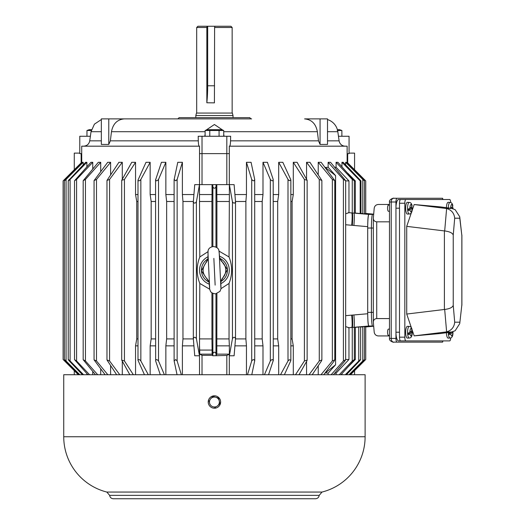 <?xml version="1.0" encoding="UTF-8"?>
<svg xmlns="http://www.w3.org/2000/svg" width="525" height="525" viewBox="0 0 525 525"><rect width="100%" height="100%" fill="white"/><g stroke="black" fill="none" stroke-linecap="round" stroke-linejoin="round"><path stroke-width="0.79" d="M208.399 261.542L207.959 258.379L206.45 262.132C201.751 267.993 202.02 273.617 207.257 279.005L209.107 282.437C209.843 289.498 209.16 287.864 210.322 290.902C210.781 292.484 212.527 293.468 215.558 293.869L219.982 291.362C221.478 287.438 220.848 290.509 220.887 281.879L222.397 278.276C224.726 275.914 225.848 273.039 225.757 269.66C225.527 266.287 224.136 263.53 221.589 261.404L219.726 257.814L219.588 261.004M215.138 285.114L214.423 270.204C221.635 269.857 221.635 269.857 214.423 270.204C207.211 270.552 207.211 270.552 214.423 270.204L213.859 258.398M220.881 281.879L220.448 278.867M207.959 258.536L208.071 250.858C208.445 248.542 210.184 247.104 213.288 246.54C216.477 246.94 218.348 248.207 218.892 250.34L219.726 257.873M219.916 258.759L221.589 261.404M207.959 258.438L207.815 259.665M206.45 262.132L207.854 259.337M209.107 282.437L209.258 279.405M208.858 281.328L209.114 282.529M222.397 278.276L220.992 281.072M208.93 281.649L207.257 279.005M223.729 130.502L221.491 129.688L207.355 129.688L205.111 130.502L223.729 130.502L223.729 136.257M219.076 130.502L219.076 136.257M209.77 136.257L209.77 130.502M205.111 130.502L205.111 136.257M220.625 402.012A6.202 6.202 0 0 1 214.423 408.214A6.202 6.202 0 0 1 208.222 402.012A6.202 6.202 0 0 1 214.423 395.811A6.202 6.202 0 0 1 220.625 402.012M210.971 398.449A4.961 4.961 0 0 1 215.782 397.241L213.025 396.454L210.971 398.449A4.961 4.961 0 0 0 209.613 403.22L209.016 400.837M218.144 397.911L218.636 398.423M219.929 403.581L219.233 400.805A4.961 4.961 0 0 1 217.875 405.576L219.64 403.863M217.875 405.576A4.961 4.961 0 0 1 213.065 406.783L215.427 407.459M212.737 396.736L213.419 396.565M219.233 400.805L218.538 398.022L215.782 397.241A4.961 4.961 0 0 1 219.233 400.805M213.065 406.783A4.961 4.961 0 0 1 209.613 403.22M337.227 130.502L341.88 130.502L339.642 129.688L337.391 129.688M341.88 130.502L341.88 136.257M446.421 207.69A5.893 1.759 -90 0 1 448.206 202.302L450.069 202.407A5.788 1.726 -90 0 0 448.317 207.939M450.87 208.281L452.845 206.187C452.668 203.871 451.749 202.611 450.069 202.407M451.999 207.145A5.755 1.719 -90 0 1 451.999 207.263L452.891 207.795L452.209 208.484M452.977 208.681L452.977 207.631L452.891 208.661M450.982 208.294L451.999 207.263M448.317 332.469A5.788 1.726 -90 0 0 450.069 338.002L448.206 338.107A5.893 1.759 -90 0 1 446.421 332.719M452.957 331.728L450.686 334.038L448.737 334.569A5.755 1.719 -90 0 1 448.613 333.145L451.067 332.108M448.737 334.569L451.205 332.089M91.448 129.688L89.204 129.688L86.966 130.502L91.619 130.502M86.966 130.502L86.966 136.257M442.608 340.896L442.608 342.136L397.064 342.136A3.721 1.109 -90 0 1 395.955 338.415L395.955 201.994A3.721 1.109 -90 0 1 397.064 198.273L442.608 198.273L442.608 199.513M397.064 198.273L393.514 198.273C392.103 198.522 391.342 199.762 391.217 201.994L395.955 201.994M393.501 198.273C394.715 197.669 388.9 199.021 389.478 201.994L391.217 201.994L391.217 338.415C391.342 340.646 392.103 341.887 393.514 342.136L397.064 342.136M393.514 342.136L439.189 342.136M442.956 340.896L442.608 342.136M442.608 198.273L442.956 199.513M393.514 198.273L439.189 198.273M389.478 335.934L378.236 335.934C375.979 335.698 374.64 334.458 374.207 332.213L373.327 321.969L373.341 218.111C373.38 220.356 374.509 221.596 376.727 221.832L389.478 221.832M373.341 322.298C373.38 320.053 374.509 318.813 376.727 318.577L389.478 318.577M389.478 204.474L378.236 204.474C375.979 204.711 374.64 205.951 374.207 208.195L373.341 218.111M373.327 312.375L371.411 312.375L371.411 228.034A13.643 1.188 -90 0 1 372.599 214.397A13.643 1.188 90 0 0 371.411 228.034L371.411 312.375A13.643 1.188 90 0 0 372.599 326.012A13.643 1.188 -90 0 1 371.411 312.375L367.703 312.375A13.643 1.188 90 0 0 368.891 326.012L372.599 326.012M373.669 214.397L368.891 214.397A13.643 1.188 90 0 0 367.703 228.034L373.327 228.034M214.6 27.49L214.869 26.25L230.915 26.25L232.155 27.49L214.6 27.49L214.423 102.854L206.843 102.775L206.843 27.49L196.685 27.49L197.925 26.25L207.677 26.25L207.677 85.778A39.067 8.361 -90 0 1 206.843 102.775M206.843 27.49L207.119 26.25M232.358 113.065L196.481 113.065L195.818 115.546L233.028 115.546L232.358 113.065M214.869 26.25L207.677 26.25M367.703 312.375L367.703 228.034M461.849 304.861L461.849 235.548L459.795 218.21L454.696 218.21L453.239 235.069C452.458 232.942 449.61 231.571 444.682 230.961L406.717 226.36L406.717 314.048L444.682 309.448C449.61 308.838 452.458 307.466 453.239 305.34L454.696 322.199C454.171 327.219 451.48 330.448 446.624 331.885L414.159 335.869L440.429 333.519L451.513 332.043L455.149 330.75L459.736 323.63L461.849 304.861L459.736 323.63M454.696 218.21C454.171 213.189 451.48 209.961 446.624 208.523L444.682 230.961M459.795 218.21L459.736 216.779L455.149 209.659L451.513 208.366L440.429 206.889L414.159 204.54L446.624 208.523M461.849 235.548L459.736 216.779M406.717 226.36L411.515 212.29M411.915 211.129L414.159 204.54M414.159 335.869L411.915 329.28M411.515 328.118L406.717 314.048M450.739 202.545A3.721 1.109 90 0 0 449.649 199.513L405.943 199.513A3.721 1.109 90 0 0 404.827 203.234L404.827 337.175A3.721 1.109 90 0 0 405.943 340.896L449.649 340.896A3.721 1.109 90 0 0 450.739 337.864M405.943 199.513L400.614 199.513A3.721 1.109 90 0 0 399.505 203.234L399.505 337.175A3.721 1.109 90 0 0 400.614 340.896L405.943 340.896M442.851 199.513L398.547 199.513A8.682 2.592 90 0 0 395.955 208.195L395.955 332.213A8.682 2.592 90 0 0 398.547 340.896L400.614 340.896M395.955 208.195L399.505 208.195L399.505 332.213L395.955 332.213M389.478 329.116L388.487 329.116A3.097 0.925 90 0 0 387.555 332.213A3.097 0.925 90 0 0 388.487 335.317L389.478 335.317M407.452 338.107A5.893 1.759 -90 0 1 405.661 332.213A5.893 1.759 -90 0 1 407.452 326.327L409.316 326.425A5.788 1.726 -90 0 0 407.564 332.213A5.788 1.726 -90 0 0 409.316 338.002L407.452 338.107M411.246 331.17A5.755 1.719 -90 0 1 411.246 331.288L412.138 331.82L409.933 334.038L407.984 334.569A5.755 1.719 -90 0 1 407.859 333.145L409.802 332.614L412.092 330.212C411.915 327.895 410.996 326.635 409.316 326.425M409.316 338.002C411.292 337.962 412.263 336.033 412.23 332.213L412.223 331.656L412.145 332.213C411.659 336.538 410.924 337.142 409.933 334.038M407.984 334.569L411.246 331.288M389.478 205.091L388.487 205.091A3.097 0.925 90 0 0 387.555 208.195A3.097 0.925 90 0 0 388.487 211.293L389.478 211.293M407.452 214.082A5.893 1.759 -90 0 1 405.661 208.195A5.893 1.759 -90 0 1 407.452 202.302L409.316 202.407A5.788 1.726 -90 0 0 407.564 208.195A5.788 1.726 -90 0 0 409.316 213.983L407.452 214.082M411.246 207.145A5.755 1.719 -90 0 1 411.246 207.263L412.138 207.795L409.933 210.02L407.984 210.551A5.755 1.719 -90 0 1 407.859 209.121L409.802 208.589L412.092 206.187C411.915 203.871 410.996 202.611 409.316 202.407M409.316 213.983C411.292 213.944 412.263 212.015 412.23 208.195L412.223 207.631L412.145 208.195C411.659 212.513 410.924 213.117 409.933 210.02M407.984 210.551L411.246 207.263M322.009 492.056A57.048 57.048 0 0 0 365.111 436.741L365.111 374.725L63.735 374.725L63.735 436.741A57.048 57.048 0 0 0 106.838 492.056L322.009 492.056L319.207 495.351L109.64 495.351C109.994 497.438 111.228 498.573 113.341 498.75L315.499 498.75C317.612 498.573 318.852 497.438 319.207 495.351M347.104 163.137L347.13 162.304L365.63 180.81M284.379 374.725L290.679 360.97L290.85 360.268L289.301 359.71L288.002 360.97L280.527 374.725M288.002 179.438L289.301 180.698L290.85 180.141L290.679 179.438L282.831 162.304L278.696 162.304L288.002 179.438L288.002 360.97M219.601 256.252A14.884 14.884 0 0 1 220.913 283.598M216.812 184.629L216.812 194.552L229.373 194.552L229.038 256.961C232.496 265.788 232.496 274.621 229.038 283.447L220.913 288.704M229.038 256.961L219.115 251.18M181.355 374.725L177.142 360.97L175.665 359.553L174.149 360.97L177.056 374.725M174.11 360.642L174.149 360.97M174.149 179.438L175.665 180.856L177.142 179.438L182.392 162.304L177.772 162.304L174.11 179.767L174.11 360.616M148.312 374.725L140.844 360.97C139.624 359.415 138.672 359.179 137.996 360.268L144.467 374.725M137.996 360.268L137.996 180.141C138.672 181.23 139.617 181 140.844 179.438L150.15 162.304L150.15 194.552L155.564 194.552M150.15 162.304L146.009 162.304L137.996 180.141M89.565 374.725L76.584 360.97L74.511 359.618L87.865 374.725M74.511 359.618L74.511 180.79L76.584 179.438L92.754 162.304L92.754 168.912M92.754 162.304L90.923 162.304L74.511 180.79M78.337 374.725L63.217 359.599M81.152 162.868L81.152 153.622M245.431 118.893L101.338 118.893L101.338 144.428L108.78 144.428L110.355 140.844L111.471 131.709C112.98 123.782 117.239 119.516 124.261 118.893L177.214 118.893A1.857 1.857 0 0 0 178.973 117.653L249.874 117.653A1.857 1.857 0 0 0 251.632 118.893L245.431 118.893M327.508 119.569A14.884 14.884 0 0 1 337.824 131.709L339.104 140.844A6.202 6.202 0 0 0 345.247 146.18M223.729 134.262L224.063 136.257M205.964 130.193L214.423 124.504L222.882 130.193M229.596 146.18C230.107 145.963 230.429 144.185 230.547 140.844L318.491 140.844L320.066 144.428L327.508 144.428L327.508 118.893L304.585 118.893C311.607 119.516 315.866 123.782 317.376 131.709L318.491 140.844M64.588 180.607L64.588 179.438C62.77 181.25 62.77 181.25 64.588 179.438L81.736 162.304L81.716 146.18L199.539 146.18L199.539 153.622L229.307 153.622L229.307 146.18L347.13 146.18L347.13 162.304M347.13 153.622L349.066 153.622L349.066 136.257L338.461 136.257M229.307 153.622L229.307 184.629L226.826 184.629L226.826 136.257L198.201 136.257L198.299 140.844C198.417 144.178 198.732 145.963 199.251 146.18M229.373 184.629L234.111 184.629L235.515 201.764C234.734 203.575 233.71 203.575 232.444 201.764L229.373 184.629L229.373 194.552M234.924 194.552L246.455 194.552L246.455 162.304L251.075 162.304L254.697 179.438C254.172 181.25 253.175 181.25 251.705 179.438L251.705 360.97L247.492 374.725M254.737 194.552L262.992 194.552L262.992 162.304L267.409 162.304L273.19 179.438C272.934 181.25 271.976 181.25 270.329 179.438L270.329 360.97L264.436 374.725M273.282 194.552L278.696 194.552L278.696 162.304M290.85 194.552L293.298 194.552L293.298 162.304L297.091 162.304L307.138 180.305L304.408 179.438L304.408 360.97L295.49 374.725M306.554 178.9L306.554 162.304L309.934 162.304L321.871 180.456L319.279 179.438L319.279 360.97L309.061 374.725M318.235 174.635L318.235 162.304L321.142 162.304L334.786 180.587L332.351 179.438L332.351 360.97L321.018 374.725M325.139 167.534L328.138 167.265L328.138 162.304L330.527 162.304L345.667 180.698L343.409 179.438L343.409 360.97L331.15 374.725M334.701 167.265L336.092 167.265L336.092 162.304L337.923 162.304L354.329 180.79L354.329 213.137M341.965 166.773L341.965 162.304L343.206 162.304L360.951 180.908L360.951 213.563L355.327 213.084L355.327 180.908L347.924 173.348M345.66 164.876L345.66 162.304L346.283 162.304L363.175 179.438C364.849 181.25 364.711 181.25 362.775 179.438C364.711 181.25 364.849 181.25 363.175 179.438M199.539 153.622L199.539 184.629L202.02 184.629L202.02 136.257M81.736 162.304L81.736 163.137M65.671 179.438C63.997 181.25 64.135 181.25 66.071 179.438C64.135 181.25 63.997 181.25 65.671 179.438L82.563 162.304L83.186 162.304L83.186 164.876M83.567 374.725L70.094 360.97C68.073 359.159 67.804 359.159 69.293 360.97L68.217 359.553L68.217 180.856L85.641 162.304L86.881 162.304L86.881 166.773M97.696 374.725L85.437 360.97L83.18 359.71L83.18 180.698L98.319 162.304L100.708 162.304L100.708 171.452M107.828 374.725L96.495 360.97L94.06 359.822L94.06 180.587L107.704 162.304L110.611 162.304L110.611 174.635M119.785 374.725L109.568 360.97L106.975 359.953L106.975 180.456L118.912 162.304L122.292 162.304L122.292 178.9M133.357 374.725L124.438 360.97L121.708 360.104L121.708 180.305L131.755 162.304L135.548 162.304L135.548 194.552L137.996 194.552M164.404 374.725L158.517 360.97C156.87 359.159 155.912 359.159 155.656 360.97L155.564 179.957L161.438 162.304L165.854 162.304L165.854 194.552L174.11 194.552M182.392 162.304L182.392 194.552L193.922 194.552M199.474 194.552L199.808 256.961C196.35 265.788 196.35 274.621 199.808 283.447L199.474 355.779L196.402 338.645C195.143 336.833 194.119 336.833 193.331 338.645L193.325 201.889L194.736 184.629L199.474 184.629L199.474 194.552L212.034 194.552L212.034 184.629M90.385 136.257L79.78 136.257L79.78 153.622L81.716 153.622M226.826 136.257L230.646 136.257L230.547 140.844M204.783 136.257L205.111 134.262M177.214 118.893L251.632 118.893M320.066 144.428L320.066 118.893M108.78 144.428L108.78 118.893M199.539 374.725L199.474 345.857M199.474 355.779L194.736 355.779L193.331 338.645M193.922 345.857L182.392 345.857L182.392 374.725M174.11 345.857L165.854 345.857L165.854 374.725M155.564 345.857L150.15 345.857L150.15 374.725M137.996 345.857L135.548 345.857L135.548 374.725M122.292 361.508L122.292 374.725M110.611 365.774L110.611 374.725M100.708 368.957L100.708 374.725M92.754 371.497L92.754 374.725M86.881 373.636L86.881 374.725M202.02 374.725L202.02 355.313L199.789 354.139L199.539 345.857M226.826 374.725L226.826 355.458L212.763 355.779L212.763 355.313L202.02 355.313M229.307 374.725L229.307 354.152L226.826 355.458M235.515 201.764L235.522 338.52L234.111 355.779L229.373 355.779L229.373 345.857L216.812 345.857L216.812 354.152L229.307 354.152M341.965 374.725L341.965 373.636M336.092 374.725L336.092 373.144L334.701 373.144M328.138 374.725L328.138 373.144L325.139 372.875M318.235 374.725L318.235 365.774M306.554 374.725L306.554 361.508M293.298 374.725L293.298 345.857L290.85 345.857M278.696 374.725L278.696 345.857L273.282 345.857M262.992 374.725L262.992 345.857L254.737 345.857M246.455 374.725L246.455 345.857L234.924 345.857M78.356 374.725L63.112 359.5L63.112 180.908L81.716 162.304M79.813 374.725L66.071 360.97C64.135 359.159 63.997 359.159 65.671 360.97L79.229 374.725M83.186 162.304L66.071 179.438L66.071 360.97C64.135 359.159 63.997 359.159 65.671 360.97M69.293 360.97L82.418 374.725M69.293 179.438C67.804 181.25 68.066 181.25 70.094 179.438L86.881 162.304M83.18 359.71L95.478 374.725M83.18 180.698L85.437 179.438L100.708 162.304M94.06 359.822L105.118 374.725M94.06 180.587L96.495 179.438L110.611 162.304M106.975 359.953L116.635 374.725M106.975 180.456L109.568 179.438L122.292 162.304M121.708 360.104L129.826 374.725M135.548 194.552L136.749 201.495L136.749 338.914L135.548 345.857M121.708 180.305L124.438 179.438L135.548 162.304M137.996 338.914L136.749 338.914M150.15 194.552L151.161 201.495L151.161 338.914L150.15 345.857M155.564 338.914L151.161 338.914M155.656 360.97L160.296 374.725M165.854 194.552L166.648 201.495L166.648 338.914L165.854 345.857M155.656 179.438C155.905 181.25 156.863 181.25 158.517 179.438L165.854 162.304M174.11 338.914L166.648 338.914M182.392 194.552L182.963 201.495L182.963 338.914L182.392 345.857M193.351 338.914L182.963 338.914M193.331 201.764C194.112 203.575 195.136 203.575 196.402 201.764L199.474 184.629M199.789 354.139L212.107 354.139L212.087 350.07L199.73 350.07M212.763 355.313L212.107 354.139M212.087 350.07L211.942 338.914L199.808 338.914M216.083 355.779L215.972 353.528C214.942 351.717 213.911 351.717 212.874 353.528L212.763 355.779M216.812 354.152L216.083 355.458M235.515 338.645C234.734 336.833 233.71 336.833 232.444 338.645L229.373 355.779M246.455 345.857L245.884 338.914L235.495 338.914M245.884 338.914L245.884 201.495L246.455 194.552M246.455 162.304L251.705 179.438M251.783 374.725L254.737 360.642L254.697 179.438M254.697 360.97C254.172 359.159 253.181 359.159 251.705 360.97M262.992 345.857L262.192 338.914L254.737 338.914M262.192 338.914L262.192 201.495L262.992 194.552M262.992 162.304L270.329 179.438M268.544 374.725L273.282 360.452L273.19 179.438M273.19 360.97C272.941 359.159 271.983 359.159 270.329 360.97M278.696 345.857L277.686 338.914L273.282 338.914M277.686 338.914L277.686 201.495L278.696 194.552M293.298 345.857L292.097 338.914L290.85 338.914M292.097 338.914L292.097 201.495L293.298 194.552M293.298 162.304L304.408 179.438M299.02 374.725L306.863 360.97L307.138 360.104L304.408 360.97M306.554 162.304L319.279 179.438M312.211 374.725L321.464 360.97L321.871 359.953L319.279 360.97M318.235 162.304L332.351 179.438M323.722 374.725L334.235 360.97L334.786 359.822L332.351 360.97M325.139 167.265L335.593 175.632L335.593 364.777L325.139 373.144M328.138 373.144L335.593 364.777M335.593 175.632L328.138 167.265M328.138 162.304L343.409 179.438M333.368 374.725L344.958 360.97L345.667 359.704L343.409 360.97M336.092 373.144L348.961 359.5L345.667 359.5M348.961 359.5L348.961 327.738L352.262 327.442L352.262 360.97L339.281 374.725M340.981 374.725L353.443 360.97L354.329 359.618L352.262 360.97M347.924 367.06L355.327 359.5L354.329 359.5M355.327 359.5L355.327 327.324L359.553 326.97M346.428 374.725L359.553 360.97C361.042 359.159 360.773 359.159 358.752 360.97L345.279 374.725M359.553 360.97L360.629 359.553L360.629 326.865M360.629 327.003L363.175 326.799M349.617 374.725L363.175 360.97C364.849 359.159 364.711 359.159 362.775 360.97L349.033 374.725M363.175 360.97C364.849 359.159 364.711 359.159 362.775 360.97L362.775 326.812M364.258 359.802L364.258 360.97C366.076 359.159 366.076 359.159 364.258 360.97L350.49 374.725L365.735 359.5L365.735 326.714M364.258 360.97L364.685 360.544M365.183 360.045L365.735 359.5M216.904 293.632L216.812 345.857M229.373 345.857L229.038 338.914L216.904 338.914M229.038 283.447L229.038 338.914M354.572 370.663L354.572 374.725M202.02 184.629L226.826 184.629M137.996 201.495L136.749 201.495M155.564 201.495L151.161 201.495M174.11 201.495L166.648 201.495M193.351 201.495L182.963 201.495M209.245 284.156A14.884 14.884 0 0 1 207.933 256.81M207.933 251.705L199.808 256.961M199.808 283.447L209.731 289.229M211.942 246.77L211.942 201.495L199.808 201.495M211.942 201.495L212.034 194.552M211.942 338.914L211.942 292.773M235.495 201.495L245.884 201.495M262.192 201.495L254.737 201.495M277.686 201.495L273.282 201.495M292.097 201.495L290.85 201.495M345.667 224.746L367.703 226.656L367.703 313.753L345.667 315.663M336.092 162.304L352.262 179.438L352.262 212.966L348.961 212.671L348.961 180.908L345.667 180.908M345.667 213.806L348.961 212.671M348.961 180.908L336.092 167.265M348.961 327.738L345.667 326.603M353.443 327.364L352.262 327.442A12.403 1.076 85.6 0 0 352.354 315.085M355.327 327.324L354.329 327.383M364.258 326.832C366.023 326.688 366.023 326.694 364.258 326.858M367.703 226.656C367.769 219.247 368.13 215.158 368.786 214.397L353.909 213.104C354.487 213.924 354.487 218.046 353.916 225.461M353.909 314.947A12.403 1.076 85.1 0 1 353.902 327.305L368.786 326.012C368.13 325.251 367.769 321.162 367.703 313.753M229.038 201.495L216.904 201.495L216.904 247.636M216.812 194.552L216.904 201.495M347.104 162.304L365.735 180.908L365.735 213.695M345.66 162.304L362.775 179.438L362.775 213.596L360.951 213.432M341.965 162.304L360.189 180.908L360.951 180.908M360.189 180.908L360.189 213.518M354.329 180.908L355.327 180.908M352.262 179.438L354.329 180.79M212.763 184.629L212.874 186.88C213.905 188.692 214.935 188.692 215.972 186.88L216.083 184.629M348.41 327.777L351.711 327.495A12.403 1.076 -94.9 0 0 351.711 315.138M351.711 225.271A12.403 1.076 -85.1 0 0 351.711 212.914L348.41 212.632M355.327 213.084L354.329 213.025M353.443 213.045L352.262 212.966A12.403 1.076 94.4 0 1 352.354 225.323M364.258 213.55C366.161 213.727 366.161 213.734 364.258 213.577M363.175 213.609L362.775 213.596M74.274 374.725L74.274 370.663M79.78 153.123L74.274 153.123L74.274 169.746M354.572 169.746L354.572 153.123L349.066 153.123M220.913 281.479A13.013 13.013 0 0 0 219.804 258.359L227.423 269.581L220.913 281.485M207.933 258.93A13.013 13.013 0 0 0 209.042 282.05L201.423 270.828L207.933 258.923M450.555 208.589L450.555 208.195C451.041 203.969 451.782 203.359 452.767 206.371M450.555 332.614L450.555 332.174M452.891 331.82L452.898 332.213C452.412 336.538 451.677 337.142 450.686 334.038M389.478 201.994L389.478 338.415L395.955 338.415M376.727 318.577L376.727 221.832M207.677 85.778L214.6 85.778M453.239 235.069L453.239 305.34M454.696 322.199L459.795 322.199M444.399 230.928L444.399 309.481M451.513 208.366L445.679 208.366M445.679 332.043L451.513 332.043M444.682 309.448L446.624 331.885M404.827 337.175L399.505 337.175M404.827 203.234L399.505 203.234M409.802 332.614L409.802 332.213C410.288 327.987 411.029 327.383 412.013 330.389M409.802 208.589L409.802 208.195C410.288 203.969 411.029 203.359 412.013 206.371M365.111 436.741L63.735 436.741M327.508 140.844L339.104 140.844M327.508 131.709L337.824 131.709M223.729 131.709L317.376 131.709M110.355 140.844L198.299 140.844M111.471 131.709L205.111 131.709M101.338 131.709L91.022 131.709L89.736 140.844L101.338 140.844M81.611 153.622L81.611 162.409M347.235 162.409L347.235 153.622M64.588 360.97L64.588 359.802M70.094 360.97L70.094 179.438M76.584 360.97L76.584 179.438M85.437 360.97L85.437 179.438M96.495 360.97L96.495 179.438M109.568 360.97L109.568 179.438M124.438 360.97L124.438 179.438M140.844 360.97L140.844 179.438M158.517 360.97L158.517 179.438M177.142 360.97L177.142 179.438M193.331 202.02L193.331 338.395M196.402 338.645L196.402 201.764M235.515 202.02L235.515 338.389M358.752 327.016L358.752 360.97M215.972 353.528L215.972 293.829M232.444 338.645L232.444 201.764M212.874 293.331L212.874 353.528M365.735 326.95L373.688 326.248L365.735 326.95M365.735 213.458L373.688 214.161L365.735 213.458M364.258 179.438L364.258 180.607M215.972 247.078L215.972 186.88M212.874 186.88L212.874 246.579M219.188 252.361L220.874 287.51M209.659 288.041L207.972 252.906M219.739 257.978L219.988 259.081M221.032 280.744L220.887 281.866M450.069 338.002C452.045 337.962 453.016 336.033 452.983 332.213L452.977 331.656M389.478 338.415C388.9 341.388 394.715 342.74 393.501 342.136M232.155 113.065L232.155 27.49M233.028 117.653L233.028 115.546M196.685 113.065L196.685 27.49M195.818 117.653L195.818 115.546M461.888 235.121L461.888 305.287M106.838 492.056L109.64 495.351M89.736 140.844C89.014 144.145 86.966 145.924 83.6 146.18M91.022 131.709L94.421 124.143L101.338 119.569M347.688 162.868L347.688 153.622M64.398 359.513L64.398 180.895M290.85 360.268L290.85 180.141M307.138 360.104L307.138 180.305M321.871 359.953L321.871 180.456M334.786 359.822L334.786 180.587M345.667 359.704L345.667 180.698M354.329 359.618L354.329 327.272M364.448 359.513L364.448 326.681M364.448 180.895L364.448 213.727"/></g></svg>
